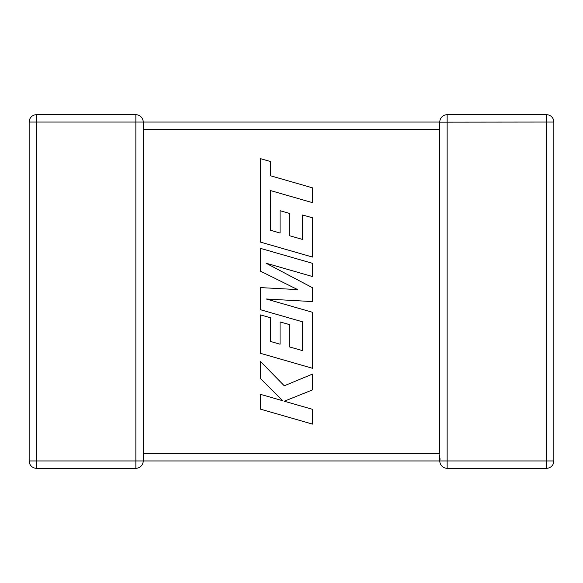 <?xml version="1.0" encoding="UTF-8"?>
<svg xmlns="http://www.w3.org/2000/svg" width="583" height="583" viewBox="0 0 583 583"><rect width="100%" height="100%" fill="white"/><g stroke="black" fill="none" stroke-linecap="round" stroke-linejoin="round"><path stroke-width="0.87" d="M135.861 114.698L135.861 122.051L36.503 122.051L36.503 460.949L135.861 460.949L135.861 122.051L439.786 122.051A7.353 7.353 0 0 1 447.139 114.698L546.497 114.698A7.353 7.353 0 0 1 553.85 122.051L553.85 460.949A7.353 7.353 0 0 1 546.497 468.302L447.139 468.302A7.353 7.353 0 0 1 439.786 460.949L143.214 460.949A7.353 7.353 0 0 1 135.861 468.302L36.503 468.302A7.353 7.353 0 0 1 29.15 460.949L29.15 122.051A7.353 7.353 0 0 1 36.503 114.698L135.861 114.698A7.353 7.353 0 0 1 143.214 122.051L143.214 460.847M439.786 454.784L439.786 460.949L440.107 458.792M439.786 122.299L439.786 128.945M439.786 454.055L439.786 129.411L143.214 129.411M447.139 114.698L447.139 460.949L546.497 460.949L546.497 122.051L439.786 122.153M270.403 230.212L270.541 190.59L312.488 202.651L312.488 187.843L270.541 175.782L270.541 161.549L260.506 158.663L260.506 242.113L312.488 257.067L312.488 217.794L302.599 214.989L302.599 239.453L289.678 235.765L289.678 213.465L280.073 210.718L280.073 233.025L270.403 230.212M260.506 248.38L260.506 271.175L297.643 289.598L260.506 287.601L260.506 309.733L302.599 321.838L302.599 350.653L289.678 346.972L289.678 324.658L280.066 321.918L280.066 344.225L270.403 341.412L270.403 317.728L260.506 314.922L260.506 353.327L312.488 368.281L312.488 312.284L266.205 298.992L312.488 301.586L312.488 287.725L265.986 263.181L312.488 276.531L312.488 263.327L260.506 248.38M260.506 409.164L312.488 424.103L312.488 409.317L284.264 401.228L312.488 389.896L312.488 374.082L284.264 385.786L260.506 361.518L260.506 378.622L282.675 400.718L260.506 394.363L260.506 409.164M143.214 453.589L439.786 453.589M553.85 460.949L546.497 460.949L546.497 468.302M546.497 114.698L546.497 122.051L553.85 122.051M447.139 468.302L447.139 460.949L439.786 460.949M29.15 122.051L36.503 122.051L36.503 114.698M36.503 468.302L36.503 460.949L29.15 460.949M143.214 460.949L135.861 460.949L135.861 468.302"/></g></svg>
